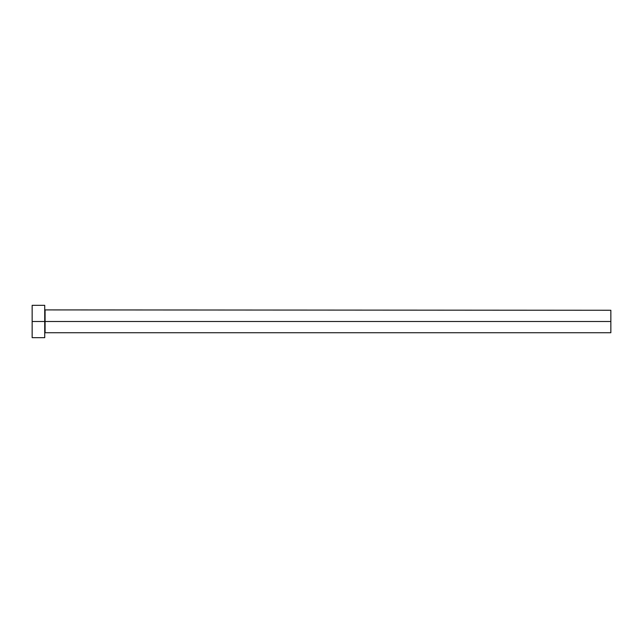 <?xml version="1.0" encoding="UTF-8"?>
<svg xmlns="http://www.w3.org/2000/svg" width="643" height="643" viewBox="0 0 643 643"><rect width="100%" height="100%" fill="white"/><g stroke="black" fill="none" stroke-linecap="round" stroke-linejoin="round"><path stroke-width="0.96" d="M32.15 337.671L32.15 305.329L32.15 321.5L610.85 321.5L610.85 332.736L610.85 321.5L45.09 321.5L45.09 310.264L45.09 321.5L32.15 321.5L32.15 337.671L44.729 337.671L44.729 305.329L44.729 337.671M44.729 333.09L45.09 321.5L45.09 332.736L610.85 332.736M610.85 321.5L610.85 310.264L610.85 321.5M610.85 310.264L44.729 309.91M32.15 305.329L44.729 305.329"/></g></svg>
